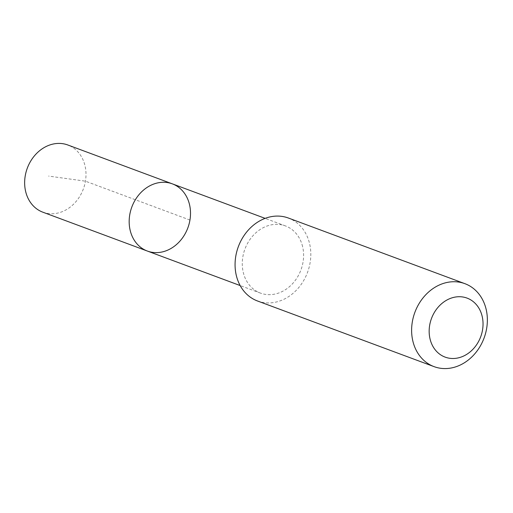 <?xml version="1.0" encoding="UTF-8"?>
<svg xmlns="http://www.w3.org/2000/svg" width="513" height="513" viewBox="0 0 513 513"><rect width="100%" height="100%" fill="white"/><g stroke="black" fill="none" stroke-linecap="round" stroke-linejoin="round"><path stroke-width="0.38" stroke-dasharray="2.56 1.92" d="M42.829 212.183A35.846 29.895 110.4 0 0 75.18 202.513A35.846 29.895 110.4 0 0 84.991 165.686A35.846 29.895 110.4 0 0 67.819 144.987M302.599 246.606A35.839 29.882 110.4 0 0 285.427 225.912A35.839 29.882 110.4 0 0 253.082 235.582A35.839 29.882 110.4 0 0 243.271 272.403A35.839 29.882 110.4 0 0 260.444 293.096A35.839 29.882 110.4 0 0 292.788 283.426A35.839 29.882 110.4 0 0 302.599 246.606M172.336 183.853A35.846 29.889 -69.6 0 1 189.509 204.552A35.846 29.889 -69.6 0 1 179.697 241.373A35.846 29.889 -69.6 0 1 147.353 251.049M257.52 300.99A44.253 36.904 110.4 0 0 307.531 272.371A44.253 36.904 110.4 0 0 288.364 218.025M189.945 220.045L85.434 181.179L48.575 176.074M285.427 225.912L265.138 218.371M260.444 293.096L240.155 285.555"/><path stroke-width="0.77" d="M189.509 204.552A35.846 29.889 -69.6 0 1 179.697 241.373A35.846 29.889 -69.6 0 1 147.353 251.049A35.846 29.889 -69.6 0 1 131.828 207.034A35.846 29.889 -69.6 0 1 172.336 183.853A35.846 29.889 -69.6 0 1 189.509 204.552M67.819 144.987A35.846 29.895 110.4 0 0 35.468 154.657A35.846 29.895 110.4 0 0 25.65 191.49A35.846 29.895 110.4 0 0 42.829 212.183L147.353 251.049A35.846 29.889 -69.6 0 1 131.828 207.034A35.846 29.889 -69.6 0 1 172.336 183.853L67.819 144.987M464.913 283.676L288.364 218.025A44.253 36.904 110.4 0 0 248.427 229.965A44.253 36.904 110.4 0 0 236.307 275.43A44.253 36.904 110.4 0 0 257.52 300.99L434.069 366.635A44.253 36.904 110.4 0 0 484.08 338.016A44.253 36.904 110.4 0 0 464.913 283.676A44.253 36.904 110.4 0 0 424.976 295.616A44.253 36.904 110.4 0 0 412.856 341.081A44.253 36.904 110.4 0 0 434.069 366.635M430.041 338.939A31.479 26.253 110.4 0 0 475.051 346.839A31.479 26.253 110.4 0 0 463.207 297.059A31.479 26.253 110.4 0 0 430.041 338.939M265.138 218.371L172.336 183.853M240.155 285.555L147.353 251.049"/></g></svg>
